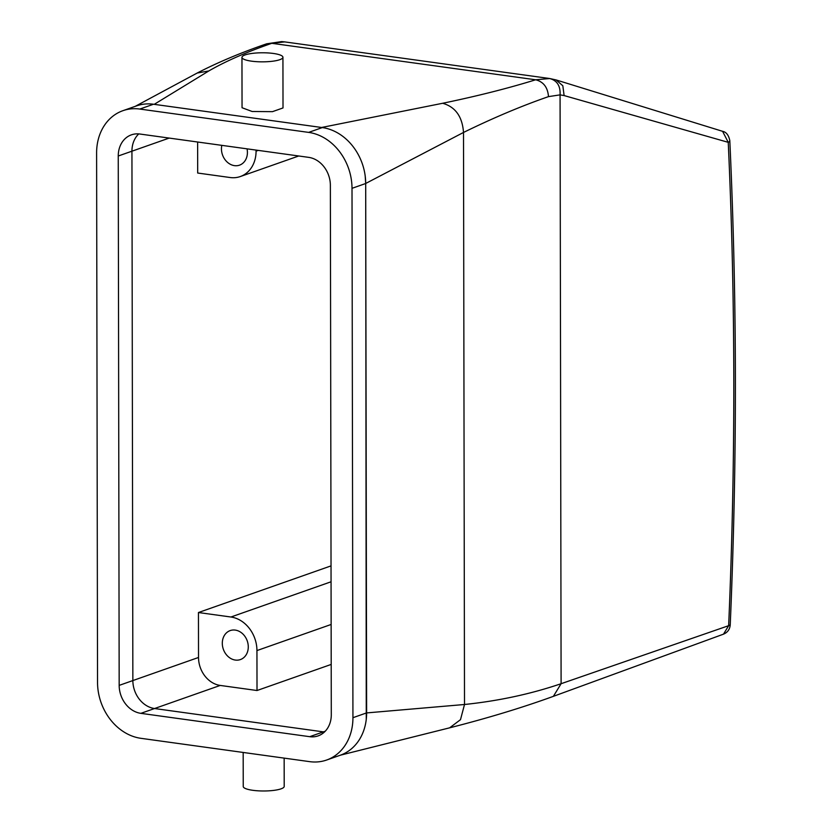 <?xml version="1.0" encoding="UTF-8"?>
<svg xmlns="http://www.w3.org/2000/svg" width="832" height="832" viewBox="0 0 832 832"><rect width="100%" height="100%" fill="white"/><g stroke="black" fill="none" stroke-linecap="round" stroke-linejoin="round"><path stroke-width="1.25" d="M169.198 138.081L131.934 151.195A25.605 21.102 70.6 0 1 138.757 133.91A25.605 21.102 70.6 0 0 131.934 151.195L132.86 680.576A25.605 21.102 70.6 0 0 154.544 708.531A25.605 21.102 70.6 0 1 132.86 680.576L131.934 151.195L118.248 156A25.605 21.102 70.6 0 1 131.404 134.846A25.605 21.102 70.6 0 1 139.849 134.025L308.682 157.362A25.605 21.102 70.6 0 1 330.366 185.328L331.292 714.709A25.605 21.102 70.6 0 1 318.146 735.873A25.605 21.102 70.6 0 1 309.691 736.684L323.367 731.869A25.605 21.102 70.6 0 0 324.47 731.994A25.605 21.102 70.6 0 1 323.367 731.869L154.544 708.531L323.367 731.869L325.25 731.214M730.226 624.936C729.81 629.398 727.563 632.466 723.497 634.161L728.655 625.685L730.226 624.936C737.256 461.022 737.11 299.603 729.81 140.67A10.244 2.933 177.4 0 1 728.239 142.334L564.117 95.566L560.071 94.869L548.486 96.626C521.539 105.966 493.22 117.905 463.507 132.454L365.695 183.466L366.267 719.233M365.695 183.466L365.206 176.124M321.578 127.483L154.222 104.343L208.822 70.949C225.545 61.287 246.542 52.073 271.794 43.306L284.679 41.891L549.744 78.53L535.662 79.778C508.3 88.265 477.298 96.096 442.655 103.272L321.578 127.483M256.069 150.093L256.069 151.154A30.732 25.324 70.6 0 1 240.292 176.55A30.732 25.324 70.6 0 1 230.152 177.528L197.683 173.035L197.631 142.012M247.042 148.845A15.361 12.657 70.6 0 1 240.677 164.663A15.361 12.657 70.6 0 1 239.533 165.152A15.361 12.657 70.6 0 1 226.044 160.909A15.361 12.657 70.6 0 1 221.811 145.35M257.015 690.518L256.942 650.572A30.732 25.324 70.6 0 0 230.922 617.011L198.453 612.529L198.526 657.467A25.605 21.102 70.6 0 0 220.22 685.433L257.015 690.518L331.198 664.425M198.453 612.529L331.032 565.885M564.117 95.566L562.817 85.748L556.088 79.934L722.592 131.321L728.239 142.334A3062.446 1596.702 97.9 0 1 728.655 625.685L561.101 683.706C530.816 694.013 498.618 700.939 464.506 704.496L366.621 712.92M282.932 57.273L283.015 107.942L272.48 111.654L252.148 111.498L242.05 107.734L241.956 57.346A20.488 4.534 179.9 0 1 252.491 53.362A20.488 4.534 179.9 0 1 282.932 57.273A20.488 4.534 179.9 0 1 272.386 61.256A20.488 4.534 179.9 0 1 241.956 57.346M229.05 631.072A15.361 12.657 70.6 0 1 230.194 630.583A15.361 12.657 70.6 0 1 246.969 640.172A15.361 12.657 70.6 0 1 241.54 659.09A15.361 12.657 70.6 0 1 240.396 659.568A15.361 12.657 70.6 0 1 223.61 649.99A15.361 12.657 70.6 0 1 229.05 631.072M284.149 758.118L284.201 786.417A20.488 4.534 179.9 0 1 273.666 790.4A20.488 4.534 179.9 0 1 243.235 786.49L243.173 752.45M352.009 188.323L352.934 717.704A51.21 42.203 70.6 0 1 326.643 760.022A51.21 42.203 70.6 0 1 309.733 761.654L140.91 738.317A51.21 42.203 70.6 0 1 97.531 682.396L96.606 153.015A51.21 42.203 70.6 0 1 122.907 110.687A51.21 42.203 70.6 0 1 139.807 109.054L308.63 132.392A51.21 42.203 70.6 0 1 352.009 188.323L365.695 183.508L366.621 712.889A51.21 42.203 70.6 0 1 340.319 755.217L326.643 760.022M309.691 736.684L140.868 713.346A25.605 21.102 70.6 0 1 119.174 685.381L198.526 657.467M118.248 156L119.174 685.381M122.907 110.687L136.583 105.872A51.21 42.203 70.6 0 1 153.494 104.239L322.317 127.577A51.21 42.203 70.6 0 1 365.695 183.508M256.069 151.154L258.232 150.394M230.922 617.011L331.063 581.786M256.942 650.572L331.136 624.468M140.868 713.346L220.22 685.433M549.588 78.51C557.045 80.423 560.55 85.883 560.071 94.869L561.101 683.706L553.374 696.342C522.402 707.606 487.822 718.099 449.644 727.823L460.491 719.67L464.506 704.496L463.507 132.454C462.353 116.626 455.406 106.891 442.655 103.272M548.486 96.626C547.768 87.391 543.494 81.775 535.662 79.778L271.794 43.306L266.687 43.805C241.02 52.624 217.849 62.369 197.174 73.039L208.822 70.949M556.088 79.934L549.744 78.53M352.934 717.704L366.621 712.889M308.63 132.392L322.317 127.577M139.807 109.054L153.494 104.239M240.292 176.55L298.73 155.99M449.654 727.823L340.496 755.154M197.184 73.039L135.221 106.35M553.363 696.342L723.518 634.15M284.679 41.891L281.694 41.6L266.687 43.805M729.81 140.67C728.697 135.169 726.294 132.049 722.582 131.321"/></g></svg>
